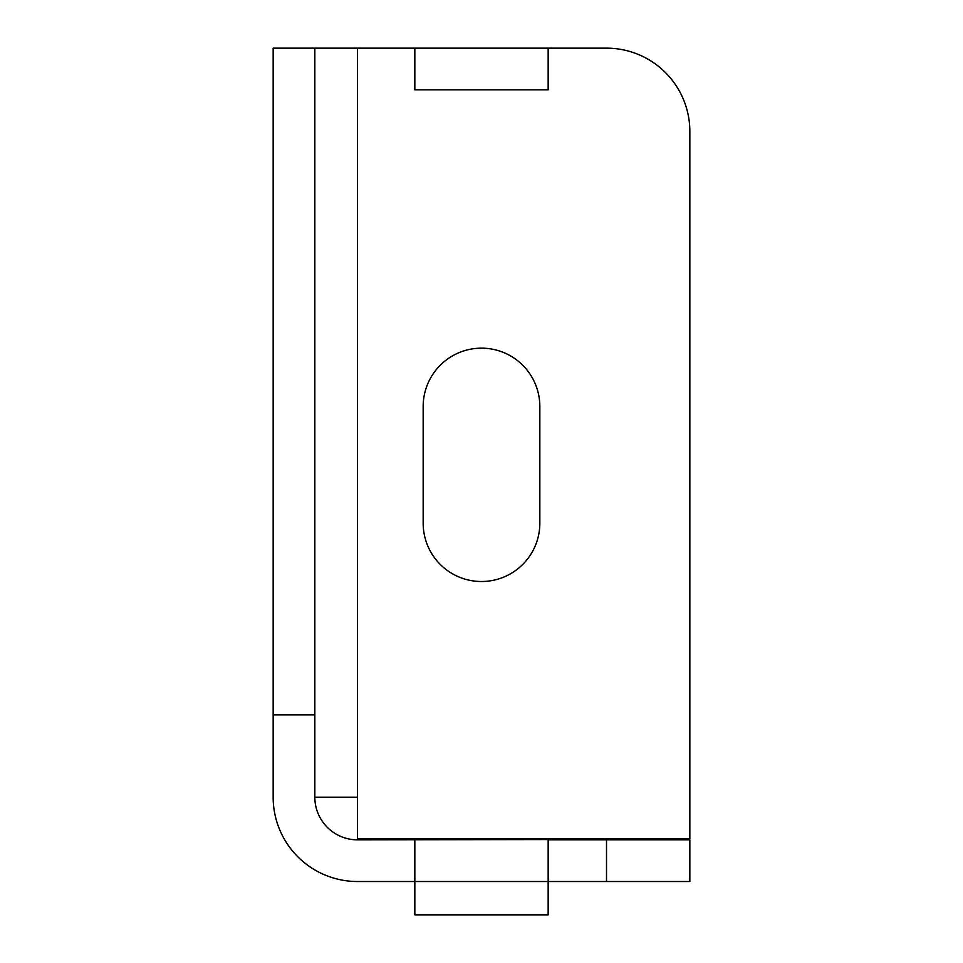 <?xml version="1.0" encoding="UTF-8"?>
<svg xmlns="http://www.w3.org/2000/svg" width="963" height="963" viewBox="0 0 963 963"><rect width="100%" height="100%" fill="white"/><g stroke="black" fill="none" stroke-linecap="round" stroke-linejoin="round"><path stroke-width="1.44" d="M273.155 714.847L314.829 714.847L314.829 48.15L273.155 48.15L273.155 797.183A84.335 84.335 0 0 0 357.49 881.518L548.164 881.518L548.164 839.555L357.49 839.844A42.673 42.673 0 0 1 314.829 797.183L357.49 797.183L357.49 48.15L314.829 48.15M414.836 48.15L548.164 48.15L548.164 89.824L414.836 89.824L414.836 48.15L357.49 48.15M548.164 48.15L606.509 48.15A83.336 83.336 0 0 1 689.845 131.486L689.845 838.665L357.49 838.665L357.49 797.183M414.836 839.844L414.836 914.85L548.164 914.85L548.164 881.518L689.845 881.518L689.845 839.844L548.164 839.844M423.166 406.494L423.166 523.174A58.334 58.334 0 0 0 481.5 581.508A58.334 58.334 0 0 0 539.834 523.174L539.834 406.494A58.334 58.334 0 0 0 481.5 348.161A58.334 58.334 0 0 0 423.166 406.494M314.829 714.847L314.829 797.183M606.509 881.518L606.509 839.844"/></g></svg>
